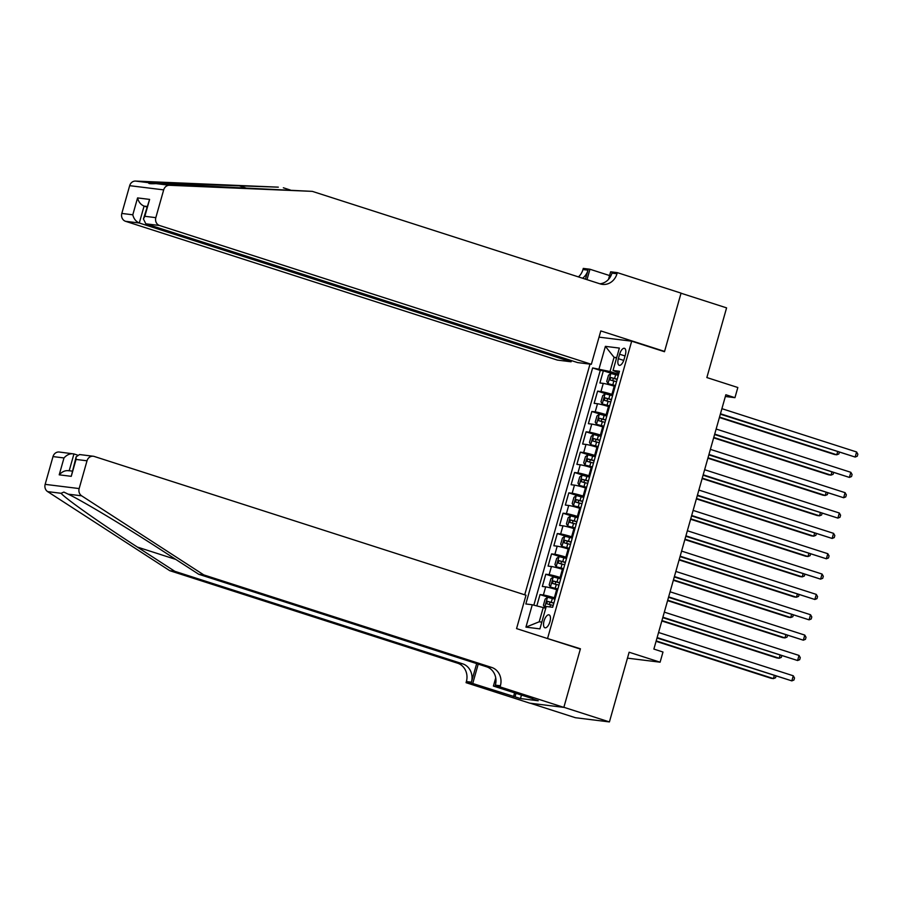 <?xml version="1.0" encoding="UTF-8"?>
<svg xmlns="http://www.w3.org/2000/svg" width="903" height="903" viewBox="0 0 903 903"><rect width="100%" height="100%" fill="white"/><g stroke="black" fill="none" stroke-linecap="round" stroke-linejoin="round"><path stroke-width="1.35" d="M549.938 621.682A6.784 2.923 -72.2 0 0 549.069 614.864A6.784 2.923 -72.2 0 0 544.046 620.959A6.784 2.923 -72.2 0 0 544.915 627.777A6.784 2.923 -72.2 0 0 549.938 621.682M530.388 703.245L575.403 717.716L609.412 721.926L563.867 707.286L580.426 648.783L545.943 638.037M589.998 364.123L524.722 594.817M547.624 638.252L631.682 341.187L664.484 351.719L681.031 293.227L726.588 307.867L706.857 377.556L737.83 387.511L734.952 397.681L725.843 394.758L653.874 649.088L662.983 652.022L660.104 662.192L629.131 652.237L609.412 721.926M615.157 386.495L614.221 386.202A8.477 0.621 -164.2 0 0 603.26 383.403L599.908 382.985L603.362 370.783L613.329 373.977M612.855 394.634L611.918 394.34A8.477 0.621 -164.2 0 0 600.958 391.541L597.605 391.123L607.572 394.329M597.605 391.123L594.14 403.336L597.504 403.743A8.477 0.621 -164.2 0 1 608.464 406.542L609.401 406.847M603.633 427.187L602.707 426.893A8.477 0.621 -164.2 0 0 591.747 424.094L588.384 423.676L591.837 411.475L601.816 414.68M597.876 447.538L596.951 447.233A8.477 0.621 -164.2 0 0 585.991 444.445L582.627 444.028L586.081 431.815L596.048 435.02M592.12 467.889L591.194 467.585A8.477 0.621 -164.2 0 0 580.223 464.785L576.87 464.368L580.324 452.166L590.291 455.372M586.363 488.23L585.437 487.936A8.477 0.621 -164.2 0 0 574.466 485.137L571.114 484.719L574.568 472.506L584.534 475.712M580.606 508.581L579.681 508.276A8.477 0.621 -164.2 0 0 568.709 505.477L565.357 505.07L568.811 492.857L578.778 496.063M574.85 528.921L573.924 528.627A8.477 0.621 -164.2 0 0 562.953 525.828L559.6 525.411L563.054 513.209L573.021 516.414M569.093 549.272L568.156 548.968A8.477 0.621 -164.2 0 0 557.196 546.18L553.844 545.762L557.298 533.549L567.265 536.754M563.337 569.624L562.4 569.319A8.477 0.621 -164.2 0 0 551.44 566.52L548.087 566.102L551.541 553.9L561.508 557.106M557.58 589.964L556.643 589.67A8.477 0.621 -164.2 0 0 545.683 586.871L542.331 586.453L545.784 574.24L555.751 577.446M619.627 354.224L618.363 358.694A6.569 2.833 -72.2 0 0 619.198 365.309A6.569 2.833 -72.2 0 0 624.052 359.405L625.327 354.924A6.569 2.833 -72.2 0 0 624.481 348.321A6.569 2.833 -72.2 0 0 619.627 354.224L625.034 355.963M599.039 337.146L631.682 341.187M616.535 358.085L614.051 357.283L610.022 371.528L592.628 367.939L525.839 603.96L532.273 604.762L525.941 627.134L539.915 628.872L546.247 606.489L552.681 607.279L619.469 371.257L613.035 370.467L618.95 373.086M599.061 368.729L605.394 346.357L619.368 348.084L613.035 370.467M555.277 598.102L554.34 597.809L556.643 589.67M561.034 577.762L560.097 577.457L562.4 569.319M566.791 557.411L565.854 557.117L568.156 548.968M572.547 537.059L571.622 536.766L573.924 528.627M578.304 516.719L577.378 516.414L579.681 508.276M584.06 496.368L583.135 496.074L585.437 487.936M589.817 476.028L588.891 475.723L591.194 467.585M595.574 455.676L594.648 455.383L596.951 447.233M601.33 435.325L600.405 435.032L602.707 426.893M607.098 414.985L606.161 414.68L608.464 406.542M603.362 370.783L600.281 370.399L533.842 605.157M554.34 597.809A8.477 0.621 15.8 0 0 543.38 595.009L540.028 594.592L536.822 605.913M545.784 574.24L549.137 574.658A8.477 0.621 15.8 0 1 560.097 577.457M551.541 553.9L554.894 554.318A8.477 0.621 15.8 0 1 565.854 557.117M557.298 533.549L560.65 533.966A8.477 0.621 15.8 0 1 571.622 536.766M563.054 513.209L566.407 513.615A8.477 0.621 15.8 0 1 577.378 516.414M568.811 492.857L572.163 493.275A8.477 0.621 15.8 0 1 583.135 496.074M574.568 472.506L577.92 472.924A8.477 0.621 15.8 0 1 588.891 475.723M580.324 452.166L583.677 452.584A8.477 0.621 15.8 0 1 594.648 455.383M586.081 431.815L589.445 432.232A8.477 0.621 15.8 0 1 600.405 435.032M591.837 411.475L595.201 411.892A8.477 0.621 15.8 0 1 606.161 414.68M618.611 374.293L610.022 371.528M627.461 658.152L660.104 662.192M725.357 396.496L734.952 397.681M616.67 357.611L614.051 357.283L605.394 346.357M545.717 608.351L543.234 607.55L539.204 621.795L541.823 622.122M600.281 370.399L592.628 367.939M540.028 594.592L549.995 597.797M532.273 604.762L543.234 607.55M525.941 627.134L539.204 621.795M580.426 648.783L578.733 648.58M720.346 414.184L855.164 457.053L720.47 413.766M856.597 451.974L857.85 454.175L857.274 456.207L855.164 457.053L856.597 451.974L721.903 408.675M618.307 375.343L610.902 373.481L608.487 375.287L606.76 381.393L608.012 383.662L615.428 385.513M608.012 383.662L615.372 385.705M719.409 417.513L834.485 454.491L836.776 454.785L837.6 451.861M617.212 379.204L610.721 377.51L610.022 379.949L616.523 381.653M612.652 380.795L613.34 378.346L617.167 379.407M719.522 417.096L836.776 454.785L838.887 453.927L839.316 452.414M571.43 360.602L571.091 361.787L557.354 360.083L125.551 221.303A6.366 5.723 -82.9 0 1 121.815 213.435L129.671 185.668A6.366 5.723 -82.9 0 1 135.506 181.074L278.316 187.158L148.95 182.745C147.889 183.625 150.259 183.919 156.061 183.625L312.325 191.368L600.19 283.892A14.843 13.353 97.1 0 0 602.403 284.377A14.843 13.353 97.1 0 0 616.975 273.744L617.291 272.627L681.065 293.125L664.563 351.414L600.8 330.927L591.352 364.293L159.56 225.513L145.812 223.809L577.615 362.588L591.352 364.293M135.506 181.074L148.95 182.745L149.164 183.512M662.881 351.211L664.563 351.414M290.326 190.025L283.35 187.79M121.815 213.435L132.797 214.801L137.572 197.915L149.616 199.405L144.841 216.291L155.824 217.657L163.68 189.878L129.671 185.668M156.061 183.625L169.516 185.284L312.325 191.368M608.475 279.433L610.631 271.803L617.291 272.627M578.428 276.894A14.843 13.353 97.1 0 0 582.966 269.534L583.282 268.417L589.952 269.241L587.006 279.659M609.57 275.55L589.952 269.241M571.091 361.787L139.288 223.007L125.551 221.303M582.593 278.237A14.843 13.353 97.1 0 0 588 270.166L585.46 279.151M169.516 185.284A6.366 5.723 97.1 0 0 163.68 189.878M155.824 217.657A6.366 5.723 97.1 0 0 159.56 225.513M599.908 283.802A14.843 13.353 97.1 0 0 611.941 273.124L616.975 273.744M146.817 207.001L144.074 206.11L139.288 223.007C135.935 221.528 133.768 218.797 132.797 214.801M137.572 197.915C138.543 201.911 140.71 204.642 144.074 206.11L146.963 206.471M149.616 199.405L143.43 218.955L145.812 223.809M144.841 216.291L143.43 218.955M203.796 574.906L198.762 574.285L161.31 550.04C125.754 526.889 81.778 500.51 68.188 494.167L63.876 492.079L61.077 493.286C65.298 498.467 101.317 523.864 137.369 547.071L174.821 571.317L462.686 663.84A14.843 13.353 -82.9 0 1 471.411 682.183L466.377 681.562L466.061 682.679L529.835 703.177L563.844 707.388L580.336 649.088L516.561 628.601L526.009 595.224L94.205 456.444A6.366 5.723 97.1 0 0 93.269 456.241A6.366 5.723 97.1 0 0 87.015 460.801L79.159 488.568A6.366 5.723 97.1 0 0 81.642 495.826L203.796 574.906L491.661 667.43A14.843 13.353 -82.9 0 1 500.386 685.772L500.07 686.89L563.844 707.388M77.331 455.022L73.944 453.938L69.192 470.734M174.821 571.317L169.787 570.696L457.652 663.22A14.843 13.353 -82.9 0 1 466.377 681.562M500.386 685.772L495.352 685.151A14.843 13.353 -82.9 0 0 486.627 666.809L198.762 574.285M87.015 460.801L76.033 459.435L71.258 476.321L59.214 474.831L63.989 457.945L53.006 456.579L45.15 484.358L79.159 488.568M61.077 493.286L47.633 491.616L169.787 570.696M500.07 686.89L493.41 686.066L532.826 698.73M521.46 695.084L520.478 698.561L538.211 700.762L532.747 699.001M520.478 698.561L472.732 683.503L466.061 682.679M493.41 686.066L495.736 677.848M476.671 663.603L471.411 682.183M478.218 664.1L472.732 683.503M47.633 491.616A6.366 5.723 -82.9 0 1 45.15 484.358M53.006 456.579A6.366 5.723 -82.9 0 1 59.259 452.031L73.944 453.938C70.366 453.25 67.048 454.581 63.989 457.945M513.536 696.619L514.597 692.872M515.997 693.323L515.003 696.8M76.033 459.435L76.123 456.828L79.566 454.548L93.269 456.241M71.258 476.321L76.123 456.828M59.214 474.831C62.262 471.468 65.58 470.136 69.17 470.824M714.589 434.524L849.407 477.405L714.713 434.106M850.84 472.314L852.093 474.515L851.518 476.547L849.407 477.405L850.84 472.314L716.147 429.027M708.832 454.875L843.65 497.745L708.957 454.457M845.084 492.666L846.337 494.867L845.761 496.898L843.65 497.745L845.084 492.666L710.39 449.367M703.076 475.226L837.894 518.096L703.2 474.809M839.327 513.006L840.58 515.207L840.004 517.25L837.894 518.096L839.327 513.006L704.633 469.718M697.319 495.566L832.137 538.448L697.432 495.149M833.571 533.357L834.823 535.558L834.248 537.59L832.137 538.448L833.571 533.357L698.877 490.069M612.55 395.683L605.134 393.832L602.719 395.638L600.992 401.745L602.256 404.002L609.672 405.865M602.256 404.002L609.615 406.057M713.652 437.853L828.728 474.843L831.02 475.125L831.844 472.213M611.455 399.555L604.954 397.851L604.265 400.3L610.767 401.993M606.895 401.135L607.584 398.697L611.399 399.747M713.765 437.436L831.02 475.125L833.13 474.278L833.559 472.766M606.793 416.035L599.378 414.172L596.962 415.99L595.235 422.085L596.499 424.354L603.915 426.205M596.499 424.354L603.859 426.408M707.896 458.205L822.972 495.194L825.263 495.476L826.087 492.564M605.699 419.895L599.197 418.202L598.508 420.64L605.01 422.344M601.127 421.487L601.827 419.048L605.642 420.098M708.008 457.787L825.263 495.476L827.374 494.618L827.803 493.106M601.037 436.386L593.621 434.524L591.205 436.33L589.478 442.436L590.743 444.694L598.158 446.556M590.743 444.694L598.102 446.748M702.139 478.545L817.215 515.534L819.506 515.816L820.33 512.904M599.942 440.246L593.44 438.553L592.752 440.991L599.253 442.684M595.37 441.827L596.07 439.389L599.885 440.438M702.252 478.138L819.506 515.816L821.617 514.97L822.046 513.457M595.28 456.726L587.864 454.875L585.449 456.681L583.722 462.787L584.986 465.045L592.402 466.896M584.986 465.045L592.345 467.099M696.382 498.896L811.447 535.885L813.75 536.168L814.574 533.255M594.185 460.598L587.684 458.893L586.995 461.331L593.497 463.036M589.614 462.178L590.302 459.74L594.129 460.79M696.495 498.479L813.75 536.168L815.86 535.321L816.289 533.808M691.563 515.918L826.38 558.788L691.675 515.5M827.814 553.708L829.067 555.909L828.491 557.941L826.38 558.788L827.814 553.708L693.12 510.409M589.524 477.077L582.108 475.215L579.692 477.021L577.965 483.128L579.229 485.396L586.645 487.248M579.229 485.396L586.589 487.439M690.626 519.248L805.69 556.225L807.993 556.519L808.817 553.595M588.429 480.938L581.927 479.245L581.239 481.683L587.74 483.387M583.857 482.529L584.546 480.08L588.372 481.141M690.739 518.83L807.993 556.519L810.104 555.661L810.533 554.149M685.806 536.258L820.613 579.139L685.919 535.84M822.057 574.048L823.31 576.249L822.723 578.281L820.613 579.139L822.057 574.048L687.364 530.761M583.767 497.418L576.351 495.566L573.936 497.372L572.209 503.479L573.473 505.736L580.889 507.599M573.473 505.736L580.832 507.791M684.858 539.588L799.934 576.577L802.236 576.859L803.06 573.947M582.672 501.289L576.17 499.585L575.482 502.034L581.983 503.727M578.101 502.869L578.789 500.431L582.616 501.481M684.982 539.17L802.236 576.859L804.347 576.012L804.776 574.5M680.049 556.609L814.856 599.479L680.162 556.192M816.301 594.4L817.542 596.601L816.967 598.633L814.856 599.479L816.301 594.4L681.607 551.101M578.01 517.769L570.594 515.906L568.179 517.724L566.452 523.819L567.716 526.088L575.132 527.939M567.716 526.088L575.076 528.142M679.101 559.939L794.177 596.928L796.48 597.21L797.304 594.298M576.915 521.629L570.414 519.936L569.725 522.374L576.227 524.079M572.344 523.221L573.033 520.783L576.859 521.832M679.225 559.521L796.48 597.21L798.591 596.352L799.02 594.84M674.293 576.961L809.099 619.83L674.406 576.543M810.544 614.74L811.786 616.941L811.21 618.984L809.099 619.83L810.544 614.74L675.85 571.452M572.254 538.12L564.838 536.258L562.422 538.064L560.695 544.17L561.959 546.428L569.375 548.29M561.959 546.428L569.319 548.482M673.345 580.279L788.421 617.268L790.723 617.55L791.547 614.638M571.159 541.981L564.657 540.276L563.969 542.726L570.47 544.419M566.587 543.561L567.276 541.123L571.102 542.172M673.469 579.873L790.723 617.55L792.834 616.704L793.263 615.191M668.536 597.301L803.343 640.182L668.649 596.883M804.787 635.091L806.029 637.292L805.453 639.324L803.343 640.182L804.787 635.091L670.094 591.804M566.497 558.46L559.081 556.609L556.666 558.415L554.939 564.51L556.203 566.779L563.619 568.63M556.203 566.779L563.562 568.834M667.588 600.63L782.664 637.62L784.967 637.902L785.791 634.99M565.402 562.332L558.901 560.628L558.212 563.066L564.702 564.77M560.831 563.912L561.519 561.474L565.346 562.524M667.712 600.213L784.967 637.902L787.077 637.055L787.506 635.543M662.779 617.652L797.586 660.522L662.892 617.234M799.031 655.443L800.272 657.644L799.697 659.675L797.586 660.522L799.031 655.443L664.337 612.144M560.729 578.812L553.325 576.949L550.909 578.755L549.182 584.862L550.446 587.131L557.851 588.982M550.446 587.131L557.806 589.174M661.831 620.982L776.907 657.96L779.21 658.253L780.034 655.33M559.646 582.672L553.144 580.979L552.455 583.417L558.946 585.121M555.074 584.264L555.763 581.814L559.589 582.875M661.955 620.564L779.21 658.253L781.321 657.395L781.738 655.883M657.012 637.992L791.829 680.873L657.136 637.574M793.274 675.783L794.516 677.984L793.94 680.015L791.829 680.873L793.274 675.783L658.569 632.495M554.973 599.152L547.568 597.301L545.152 599.107L543.425 605.213L544.69 607.471L545.897 607.696M544.69 607.471L545.852 607.854M656.075 641.322L771.151 678.311L773.442 678.593L774.266 675.681M553.889 603.023L547.387 601.319L546.687 603.768L553.189 605.461M549.317 604.604L550.006 602.166L553.832 603.215M656.188 640.904L773.442 678.593L775.553 677.747L775.982 676.234M611.918 394.34L614.221 386.202M600.958 391.541L603.26 383.403M543.38 595.009L545.683 586.871M549.137 574.658L551.44 566.52M554.894 554.318L557.196 546.18M560.65 533.966L562.953 525.828M566.407 513.615L568.709 505.477M572.163 493.275L574.466 485.137M577.92 472.924L580.223 464.785M583.677 452.584L585.991 444.445M589.445 432.232L591.747 424.094M595.201 411.892L597.504 403.743M623.725 360.421L618.363 358.694M610.834 373.526L607.99 383.606M613.905 380.908L612.81 384.78M615.688 374.598L614.593 378.47M613.34 378.346L610.721 377.51M239.566 185.916L246.485 188.151M588 270.166L582.966 269.534M137.369 547.071L175.825 559.431M462.686 663.84L457.652 663.22M486.627 666.809L491.661 667.43M81.642 495.826L68.188 494.167M605.078 393.877L602.233 403.946M608.148 401.259L607.053 405.12M609.931 394.95L608.836 398.81M607.584 398.697L604.954 397.851M599.321 414.217L596.465 424.297M602.38 421.599L601.296 425.471M604.175 415.301L603.08 419.161M601.827 419.048L599.197 418.202M593.564 434.569L590.709 444.637M596.623 441.951L595.529 445.811M598.418 435.641L597.323 439.513M596.07 439.389L593.44 438.553M587.808 454.92L584.952 464.989M590.867 462.302L589.772 466.162M592.65 455.992L591.567 459.853M590.302 459.74L587.684 458.893M582.051 475.26L579.195 485.34M585.11 482.642L584.015 486.514M586.894 476.332L585.799 480.204M584.546 480.08L581.927 479.245M576.295 495.612L573.439 505.68M579.354 502.994L578.259 506.854M581.137 496.684L580.042 500.544M578.789 500.431L576.17 499.585M570.538 515.952L567.682 526.031M573.597 523.334L572.502 527.205M575.38 517.035L574.285 520.896M573.033 520.783L570.414 519.936M564.77 536.303L561.926 546.371M567.84 543.685L566.745 547.545M569.624 537.375L568.529 541.247M567.276 541.123L564.657 540.276M559.013 556.654L556.169 566.723M562.084 564.036L560.989 567.897M563.867 557.727L562.772 561.587M561.519 561.474L558.901 560.628M553.257 576.994L550.412 587.074M556.327 584.376L555.232 588.248M558.11 578.067L557.016 581.938M555.763 581.814L553.144 580.979M547.5 597.346L544.656 607.414M550.57 604.728L549.938 606.94M552.354 598.418L551.259 602.278M550.006 602.166L547.387 601.319M68.176 470.61L72.082 471.095"/></g></svg>
